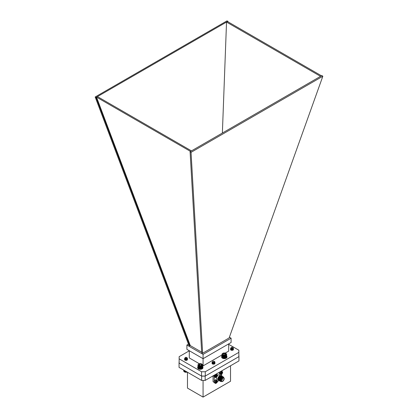 <?xml version="1.0" encoding="UTF-8"?>
<svg xmlns="http://www.w3.org/2000/svg" width="418" height="418" viewBox="0 0 418 418"><rect width="100%" height="100%" fill="white"/><g stroke="black" fill="none" stroke-linecap="round" stroke-linejoin="round"><path stroke-width="0.63" d="M213.065 376.075L213.065 381.671A6.646 3.84 120 0 0 213.473 381.974L214.23 382.407M217.501 381.472L219.084 380.563A2.639 1.526 -60 0 1 218.922 380.49A2.639 1.526 -60 0 1 218.922 377.444A2.639 1.526 -60 0 1 221.561 375.918A2.639 1.526 -60 0 1 221.707 376.022L221.702 374.204M214.209 382.329L213.065 381.671M214.241 376.587L214.241 381.54M220.197 375.61L219.084 374.967A2.221 1.285 120 0 0 217.527 375.411M216.461 377.255A2.221 1.285 120 0 0 216.864 378.818L217.971 379.46M217.935 378.844A2.221 1.285 -60 0 1 217.93 378.682A2.221 1.285 -60 0 1 219.502 375.96L219.502 375.96A2.221 1.285 -60 0 1 219.643 375.886M218.494 380.239A2.639 1.526 -60 0 1 218.473 380.228A2.639 1.526 -60 0 1 217.93 379.021A2.639 1.526 -60 0 1 219.795 375.792A2.639 1.526 -60 0 1 221.112 375.662A2.639 1.526 -60 0 1 221.132 375.672M219.795 375.792L219.502 375.96L219.795 375.792M218.677 380.328A2.639 1.526 -60 0 1 218.515 380.255A2.639 1.526 -60 0 1 218.515 377.208A2.639 1.526 -60 0 1 221.153 375.683A2.639 1.526 -60 0 1 221.294 375.787M218.875 380.458A2.639 1.526 -60 0 1 218.818 380.427A2.639 1.526 -60 0 1 218.415 378.316A2.639 1.526 -60 0 1 220.14 375.991A2.639 1.526 -60 0 1 221.456 375.86A2.639 1.526 -60 0 1 221.509 375.892M219.283 380.693A2.639 1.526 -60 0 1 219.231 380.667A2.639 1.526 -60 0 1 218.828 378.551A2.639 1.526 -60 0 1 220.547 376.226A2.639 1.526 -60 0 1 221.869 376.095A2.639 1.526 -60 0 1 221.921 376.127M219.497 380.798A2.639 1.526 -60 0 1 219.335 380.73A2.639 1.526 -60 0 1 219.335 377.679A2.639 1.526 -60 0 1 221.974 376.158A2.639 1.526 -60 0 1 222.12 376.263M219.696 380.934A2.639 1.526 -60 0 1 219.643 380.902A2.639 1.526 -60 0 1 219.236 378.792A2.639 1.526 -60 0 1 220.96 376.466A2.639 1.526 -60 0 1 222.282 376.336A2.639 1.526 -60 0 1 222.334 376.367M219.91 381.038A2.639 1.526 -60 0 1 219.748 380.965A2.639 1.526 -60 0 1 219.748 377.919A2.639 1.526 -60 0 1 222.386 376.393A2.639 1.526 -60 0 1 222.528 376.498M220.108 381.169A2.639 1.526 -60 0 1 220.051 381.143A2.639 1.526 -60 0 1 219.649 379.027A2.639 1.526 -60 0 1 221.373 376.702A2.639 1.526 -60 0 1 222.689 376.571A2.639 1.526 -60 0 1 222.742 376.602M220.323 381.273A2.639 1.526 -60 0 1 220.161 381.2A2.639 1.526 -60 0 1 220.161 378.154A2.639 1.526 -60 0 1 222.799 376.634A2.639 1.526 -60 0 1 222.94 376.738M220.5 381.399A2.639 1.526 -60 0 1 220.464 381.378A2.639 1.526 -60 0 1 220.061 379.267A2.639 1.526 -60 0 1 221.786 376.942A2.639 1.526 -60 0 1 223.102 376.811A2.639 1.526 -60 0 1 223.134 376.827M221.451 381.467A2.639 1.526 -60 0 1 220.532 381.42A2.639 1.526 -60 0 1 220.532 378.374A2.639 1.526 -60 0 1 223.17 376.848A2.639 1.526 -60 0 1 223.672 377.616M221.378 381.425A2.461 1.421 -60 0 1 220.73 378.489A2.461 1.421 -60 0 1 223.604 377.579M221.305 381.388A2.33 1.343 -60 0 1 220.469 379.732A2.33 1.343 -60 0 1 222.068 377.355A2.33 1.343 -60 0 1 223.531 377.538M221.503 381.498L221.033 381.226A2.221 1.285 -60 0 1 220.694 379.445A2.221 1.285 -60 0 1 222.146 377.485A2.221 1.285 -60 0 1 223.254 377.376L223.724 377.647A2.221 1.285 -60 0 1 224.069 379.429A2.221 1.285 -60 0 1 222.616 381.388A2.221 1.285 -60 0 1 221.503 381.498A2.221 1.285 -60 0 1 221.503 378.933A2.221 1.285 -60 0 1 223.724 377.647M222.616 381.132A1.912 1.102 120 0 0 223.865 379.45A1.912 1.102 120 0 0 223.573 377.919A1.912 1.102 120 0 0 221.66 379.021A1.912 1.102 120 0 0 221.66 381.232A1.912 1.102 120 0 0 222.616 381.132M221.279 380.579A1.912 1.102 120 0 0 221.483 380.479A1.912 1.102 120 0 0 222.815 377.914M221.498 379.345A0.533 0.308 120 0 0 221.853 378.724M214.183 376.033A1.787 1.029 120 0 0 214.549 376.989L215.254 377.391A1.787 1.029 -60 0 1 215.071 375.698A2.147 1.238 180 0 1 215.014 375.735A2.147 1.238 180 0 1 212.783 376.028M216.205 377.104L216.153 376.513L215.62 376.764L215.62 376.221L216.676 374.93L216.728 375.521L217.266 375.27L217.266 375.813L216.205 377.104M216.205 376.764L216.676 376.832M216.383 376.66L216.383 376.184L216.676 376.357M216.853 376.048L216.383 376.184M216.561 375.881L217.266 375.813M216.336 379.753A1.787 1.029 120 0 0 214.549 380.788A1.787 1.029 120 0 0 214.549 382.851L215.254 383.254A1.787 1.029 -60 0 1 215.254 381.195A1.787 1.029 -60 0 1 217.041 380.161L216.336 379.753M216.205 382.966L216.153 382.376L215.62 382.627L215.62 382.083L216.676 380.793L216.728 381.383L217.266 381.132L217.266 381.676L216.205 382.966M216.205 382.627L216.676 382.695M216.383 382.522L216.383 382.047L216.676 382.219M216.853 381.911L216.383 382.047M216.561 381.744L217.266 381.676M219.565 372.109A1.787 1.029 120 0 0 219.633 374.053L220.338 374.46A1.787 1.029 -60 0 1 220.338 372.396A1.787 1.029 -60 0 1 222.125 371.367L221.488 371.001M221.289 374.167L221.237 373.577L220.699 373.828L220.699 373.284L221.759 371.994L221.812 372.584L222.345 372.333L222.345 372.877L221.289 374.167M221.289 373.828L221.759 373.896M221.467 373.729L221.467 373.253L221.759 373.42M221.937 373.117L221.467 373.253M221.639 372.945L222.345 372.877M179.15 360.974L179.045 363.07L201.638 376.116L205.165 376.116L238.955 356.606L238.85 354.511M201.638 376.116L201.638 380.422L179.045 367.38L179.045 363.07M205.165 376.116L205.165 380.422L238.955 360.917L238.955 356.606M205.165 380.422L201.638 380.422M203.07 380.422L203.07 397.1L230.522 381.253L230.522 365.781M187.478 372.245L187.478 388.097L203.07 397.1M95.168 96.986L188.879 345.294L189.829 345.843L96.062 97.389L95.168 96.986L226.953 20.9L227.909 21.266L227.894 21.773M322.832 76.254L191.047 152.34L202.641 353.241L229.121 337.953L322.832 76.254L321.938 75.553L321.489 75.81L227.46 21.527L227.909 21.266M222.371 133.039L226.535 22.06L227.46 21.527M96.062 97.389L226.535 22.06L320.564 76.348L321.489 75.81M97.436 96.595L191.465 150.882L320.564 76.348M189.829 345.843L190.279 345.581L96.511 97.128L190.54 151.415L191.465 150.882M188.45 344.155L186.903 345.049L186.903 349.354L203.07 358.686L231.097 342.504L231.097 338.199L229.388 337.211M202.641 353.241L201.695 352.693L190.091 151.677L190.54 151.415M190.279 345.581L201.664 352.155M186.903 345.049L203.07 354.38L231.097 338.199M203.07 354.38L203.07 365.891L202.699 365.677M199.391 363.77L189.291 357.939L189.291 350.733M225.234 353.095L228.709 351.089L228.709 343.883M221.911 355.013L203.07 365.891M228.709 344.348L238.85 350.206L238.85 356.669L205.269 376.054L201.539 376.054L179.15 363.132L179.15 356.669L189.291 350.812M232.492 348.711A1.458 0.841 180 0 1 233.443 349.5A1.458 0.841 180 0 1 233.014 350.091A1.458 0.841 180 0 1 231.426 350.274A1.458 0.841 180 0 1 230.527 349.5A1.458 0.841 180 0 1 231.306 348.753M186.522 358.743A1.458 0.841 180 0 1 187.473 359.527A1.458 0.841 180 0 1 187.045 360.123A1.458 0.841 180 0 1 185.456 360.306A1.458 0.841 180 0 1 184.557 359.527A1.458 0.841 180 0 1 184.813 359.057M213.969 362.552A1.458 0.841 180 0 1 214.951 363.346A1.458 0.841 180 0 1 214.523 363.942A1.458 0.841 180 0 1 212.934 364.125A1.458 0.841 180 0 1 212.036 363.346A1.458 0.841 180 0 1 212.302 362.866M238.85 352.358L205.269 371.748L201.539 371.748L179.15 358.822M201.539 376.054L201.539 371.748M205.269 376.054L205.269 371.748M191.047 152.34L190.091 151.677M232.863 347.593L233.443 348.33L233.014 348.993L231.609 349.302L230.579 348.795L230.658 348.288M233.38 348.602L233.014 349.532L231.609 349.84L230.579 349.333L230.626 348.873M233.38 349.14L232.716 350.227L232.978 349.568L232.251 349.061L231.258 349.124L230.992 349.61L231.718 349.939L232.711 349.694L233.014 349.208L232.617 348.659M230.537 349.594L230.976 349.14M231.023 349.119L232.361 349.025L233.396 349.714L233.443 349.411M230.684 349.876L230.976 349.678M231.023 349.657L232.361 349.563L233.192 349.965M231.102 350.164L232.737 350.216M233.443 348.366L233.014 349.061L231.609 349.37L230.532 348.633M233.056 348.304L233.443 348.936L233.014 349.6L231.609 349.908L230.579 349.401L230.652 348.905M232.481 350.289L232.978 349.5L232.251 348.993L231.258 349.056L230.992 349.542L231.718 349.871L232.711 349.626L233.014 349.14L232.68 348.633L233.443 349.474M231.368 349.082L232.361 349.093M232.654 349.171L233.38 349.746M231.368 349.62L232.361 349.631M231.368 350.159L232.643 350.247M231.306 348.251A0.961 0.554 0 0 0 232.664 348.251A0.961 0.554 0 0 0 232.664 347.468A0.961 0.554 0 0 0 231.306 347.468A0.961 0.554 0 0 0 231.306 348.251M232.664 347.468L231.149 347.567A1.029 0.596 180 0 1 231.258 347.494A1.029 0.596 180 0 1 231.285 347.483M232.742 348.596L231.191 348.716M232.951 348.44L232.711 349.155L231.718 349.401L230.992 349.072L231.102 348.685M230.971 350.101L231.258 349.662L232.251 349.6L232.978 350.112M231.227 350.216L232.591 350.263M232.972 348.413L232.711 349.087L231.718 349.333L230.992 349.004L231.049 348.659M231.029 350.132L231.258 349.594L232.251 349.532L232.998 350.101M231.159 350.19L232.669 350.242M226.07 353.487L225.814 353.335A2.147 1.238 0 0 0 222.778 353.335A2.147 1.238 0 0 0 222.778 355.086A2.147 1.238 0 0 0 225.814 355.086A2.147 1.238 0 0 0 225.814 353.335L226.671 354.553L225.271 355.666L223.107 355.598L221.911 354.407L222.036 356.659M221.927 354.553L222.062 356.794M221.963 354.694L222.11 356.93M222.031 354.83L222.183 357.061M222.12 354.966L222.282 357.186M222.235 355.096L222.397 357.301M222.371 355.216L222.371 357.301L222.872 357.604A2.268 1.306 180 0 1 222.695 357.515L222.528 355.326M222.872 357.604L223.066 357.688A2.268 1.306 180 0 1 222.872 357.604L222.872 355.326M223.066 357.688L223.269 357.756A2.268 1.306 180 0 1 223.066 357.688L223.066 355.404M223.269 357.756L223.484 357.813A2.268 1.306 180 0 1 223.269 357.756L223.269 355.472M223.484 357.813L223.714 357.855A2.268 1.306 180 0 1 223.484 357.813L223.484 355.53M223.714 357.855L223.944 357.881A2.268 1.306 180 0 1 223.714 357.855L223.714 355.572M223.944 357.881L224.179 357.897A2.268 1.306 180 0 1 223.944 357.881L223.944 355.603M224.179 357.897L224.419 357.897A2.268 1.306 180 0 1 224.179 357.897L224.179 355.613M224.419 357.897L224.654 357.881A2.268 1.306 180 0 1 224.419 357.897L224.419 355.613M224.654 357.881L224.884 357.855A2.268 1.306 180 0 1 224.654 357.881L224.654 355.603M224.884 357.855L225.109 357.813A2.268 1.306 180 0 1 224.884 357.855L224.884 355.572M225.109 357.813L225.328 357.756A2.268 1.306 180 0 1 225.109 357.813L225.109 355.53M225.328 357.756L225.532 357.688A2.268 1.306 180 0 1 225.328 357.756L225.328 355.472M225.532 357.688L225.725 357.604A2.268 1.306 180 0 1 225.532 357.688L225.532 355.404M225.725 357.604L225.892 357.515A2.268 1.306 180 0 1 225.725 357.604L225.725 355.326M225.892 355.431L226.07 357.416L226.227 355.216M225.903 355.232L225.903 357.515L226.07 355.326M226.201 357.301L226.363 355.096M226.316 357.186L226.478 354.966M226.415 357.061L226.566 354.83M226.488 356.93L226.629 354.694M226.535 356.794L226.671 354.553M226.561 356.659L226.681 354.407M225.239 354.757L225.584 354.015L224.644 353.466A1.332 0.768 0 0 0 223.358 353.67A1.332 0.768 0 0 0 223.008 354.412A1.332 0.768 0 0 0 223.358 354.757A1.332 0.768 0 0 0 223.954 354.955A1.332 0.768 0 0 0 225.239 354.757A1.332 0.768 0 0 0 225.584 354.015A1.332 0.768 0 0 0 224.644 353.466L223.358 353.67L223.008 354.412L223.421 354.793M224.738 354.939L224.074 354.971M223.358 354.746L223.358 353.67M224.644 354.882L224.644 353.466M221.911 354.407L222.371 353.597M222.898 355.519L222.898 357.609M223.107 355.598L223.107 357.688M223.327 355.666L223.327 357.751M223.562 355.718L223.562 357.803M223.802 355.755L223.802 357.839M224.048 355.775L224.048 357.86M224.299 355.786L224.299 357.871M224.55 355.775L224.55 357.86M224.795 355.755L224.795 357.839M225.036 355.718L225.036 357.803M225.271 355.666L225.271 357.751M225.49 355.598L225.49 357.688M225.699 355.519L225.699 357.609M201.81 364.005L202.699 365.139L201.419 366.304L199.036 366.246L198.2 365.719L197.928 365.024L198.048 367.281M197.933 365.17L198.064 367.417M197.96 365.311L198.101 367.553M198.017 365.452L198.169 367.683M198.095 365.588L198.252 367.814M198.2 365.719L198.362 367.934M198.325 365.844L198.493 368.049M198.477 365.959L198.477 368.049L198.816 368.248A2.268 1.306 180 0 1 198.712 368.19A2.268 1.306 180 0 1 198.681 368.174M198.816 368.248L198.999 368.331A2.268 1.306 180 0 1 198.816 368.248L198.816 365.969M198.999 368.331L199.203 368.404A2.268 1.306 180 0 1 198.999 368.331L198.999 366.053M199.203 368.404L199.412 368.467A2.268 1.306 180 0 1 199.203 368.404L199.203 366.126M199.412 368.467L199.637 368.514A2.268 1.306 180 0 1 199.412 368.467L199.412 366.184M199.637 368.514L199.867 368.551A2.268 1.306 180 0 1 199.637 368.514L199.637 366.236M199.867 368.551L200.102 368.571A2.268 1.306 180 0 1 199.867 368.551L199.867 366.267M200.102 368.571L200.337 368.577A2.268 1.306 180 0 1 200.102 368.571L200.102 366.288M200.337 368.577L200.572 368.566A2.268 1.306 180 0 1 200.337 368.577L200.337 366.293M200.572 368.566L200.807 368.545A2.268 1.306 180 0 1 200.572 368.566L200.572 366.283M200.807 368.545L201.037 368.509A2.268 1.306 180 0 1 200.807 368.545L200.807 366.262M201.037 368.509L201.257 368.457A2.268 1.306 180 0 1 201.037 368.509L201.037 366.225M201.257 368.457L201.466 368.394A2.268 1.306 180 0 1 201.257 368.457L201.257 366.173M201.466 368.394L201.664 368.315A2.268 1.306 180 0 1 201.466 368.394L201.466 366.111M201.664 368.315L201.837 368.232A2.268 1.306 180 0 1 201.664 368.315L201.664 366.037M201.936 368.18A2.268 1.306 180 0 1 201.915 368.19A2.268 1.306 180 0 1 201.847 368.232L202.181 368.023L202.181 365.938M201.837 366.142L201.837 368.232L202.019 366.048M202.16 368.023L202.328 365.823M202.286 367.908L202.448 365.698M202.396 367.788L202.547 365.562M202.474 367.657L202.625 365.426M202.537 367.526L202.673 365.285M202.568 367.391L202.693 364.998M202.061 365.604A2.147 1.238 0 0 0 201.831 364.01A2.147 1.238 0 0 0 198.796 364.01A2.147 1.238 0 0 0 198.926 365.834A2.147 1.238 0 0 0 202.061 365.604M200.87 365.588L201.638 364.961A1.332 0.768 0 0 0 201.084 364.261A1.332 0.768 0 0 0 199.757 364.188A1.332 0.768 0 0 0 198.989 364.815A1.332 0.768 0 0 0 199.37 365.431A1.332 0.768 0 0 0 199.543 365.515A1.332 0.768 0 0 0 200.87 365.588A1.332 0.768 0 0 0 201.257 365.431A1.332 0.768 0 0 0 201.638 364.961L201.084 364.261L199.757 364.188L198.989 364.815L199.543 365.515M200.551 365.645L199.835 365.609M201.084 365.515L201.084 364.261M199.757 365.588L199.757 364.188M198.607 364.12L198.299 364.376M197.928 365.024L198.299 364.344M198.644 366.069L198.712 368.19M198.832 366.163L198.832 368.248M199.036 366.246L199.036 368.331M199.255 366.314L199.255 368.404M199.48 366.372L199.48 368.462M199.72 366.419L199.72 368.504M199.966 366.445L199.966 368.53M200.212 366.461L200.212 368.545M200.462 366.455L200.462 368.545M200.713 366.44L200.713 368.524M200.953 366.408L200.953 368.493M201.194 366.361L201.194 368.451M201.419 366.304L201.419 368.389M201.633 366.231L201.633 368.315M201.847 365.949L201.847 368.232M186.893 357.62L187.473 358.362L187.055 359.02L185.655 359.334L184.61 358.837L184.688 358.32M187.41 358.634L187.055 359.558L185.655 359.872L184.61 359.375L184.657 358.9M185.221 358.748L186.768 358.634M187.41 359.172L186.757 360.253L187.008 359.595L186.271 359.088L185.284 359.161L185.022 359.642L185.759 359.971L186.747 359.72L187.045 359.24L186.647 358.691M184.568 359.626L185.007 359.172M185.054 359.151L186.381 359.052L187.426 359.741L187.473 359.438M184.714 359.908L185.007 359.71M185.054 359.689L186.381 359.59L187.222 359.997M185.132 360.196L186.768 360.248M187.473 358.398L187.055 359.088L185.655 359.402L184.563 358.665M187.086 358.336L187.473 358.968L187.055 359.626L185.655 359.94L184.61 359.443L184.683 358.937M186.694 358.67L187.473 359.506M185.399 359.114L186.391 359.125M186.684 359.203L187.41 359.773M185.399 359.652L186.391 359.663M185.399 360.191L186.674 360.279M185.341 358.289A0.961 0.554 0 0 0 186.7 358.283A0.961 0.554 0 0 0 186.694 357.5A0.961 0.554 0 0 0 186.689 357.495A0.961 0.554 0 0 0 185.336 357.5A0.961 0.554 0 0 0 185.341 358.289M186.778 357.547L185.174 357.604A1.029 0.596 180 0 1 185.289 357.526A1.029 0.596 180 0 1 185.315 357.51M186.982 358.472L186.747 359.182L185.759 359.433L185.022 359.104L185.132 358.712M185.002 360.133L185.284 359.699L186.271 359.626L187.008 360.144M185.258 360.248L186.621 360.295M187.003 358.445L186.747 359.114L185.759 359.365L185.022 359.036L185.08 358.691M186.71 358.66L187.045 359.172L186.747 359.652L185.759 359.903L184.986 359.438L186.271 359.02L187.045 359.71L186.517 360.316M185.054 360.159L185.284 359.632L186.271 359.558L187.029 360.133M185.19 360.222L186.7 360.269M187.186 372.077A2.147 1.238 180 0 1 184.5 371.915A2.147 1.238 180 0 1 184.432 371.879L185.681 372.239L187.227 372.03M184.098 370.296L184.098 371.665L184.427 371.879L184.437 370.489M184.26 370.39L184.26 371.78L184.427 370.489M183.962 370.217L184.129 371.665M183.847 370.149L184.009 371.55M183.753 370.097L183.91 371.424M183.685 370.061L183.831 371.294M183.648 370.034L183.779 371.163M183.633 370.024L183.753 371.027M186.846 372.161L186.846 371.884M186.773 372.151L186.773 371.842M186.621 372.203L186.621 371.754M186.532 372.192L186.532 371.701M186.391 372.234L186.391 371.618M186.287 372.213L186.287 371.56M186.156 372.25L186.156 371.482M186.036 372.224L186.036 371.414M185.921 372.25L185.921 371.346M185.791 372.219L185.791 371.273M185.681 372.239L185.681 371.21M185.54 372.198L185.54 371.132M185.451 372.208L185.451 371.074M185.299 372.161L185.299 370.991M185.226 372.172L185.226 370.944M185.064 372.109L185.064 370.855M185.007 372.114L185.007 370.818M184.845 372.046L184.845 370.724M184.798 372.046L184.798 370.703M184.631 371.968L184.631 370.604M184.604 371.968L184.604 370.588M214.68 361.622L214.523 361.518A1.458 0.841 180 0 1 214.523 361.518A1.458 0.841 180 0 1 214.68 361.622L214.951 362.166L214.335 362.934L212.887 363.101L212.046 362.505L212.177 362.113M214.889 362.432L214.335 363.472L212.887 363.639L212.046 363.043L212.135 362.704M214.889 362.97L213.995 364.135M214.951 362.197L214.335 363.002L212.887 363.169L212.041 362.469M214.951 362.735L214.335 363.54L212.887 363.707L212.046 363.111L212.161 362.735M214.194 362.469L214.946 363.221L214.831 363.681M212.71 362.03A0.961 0.554 0 0 0 214.053 362.16A0.961 0.554 0 0 0 214.277 361.387A0.961 0.554 0 0 0 214.173 361.314A0.961 0.554 0 0 0 212.814 361.314A0.961 0.554 0 0 0 212.71 362.03M214.173 361.314L212.814 361.314M214.272 362.411L212.689 362.542M214.455 362.265L214.089 363.064L213.065 363.211L212.469 362.819L212.61 362.51M213.911 364.151L214.523 363.508L213.922 362.876L212.898 362.84L212.469 363.289L213.065 363.686L214.089 363.54L214.523 362.97L214.089 363.608L213.065 363.749L212.469 363.357L212.898 362.908L213.922 362.939L214.518 363.514L214.199 364.083L212.652 364.031M212.49 363.953L212.898 363.446L213.922 363.477L214.491 363.958M212.72 364.057L214.12 364.104M214.481 362.244L214.089 363.002L213.065 363.143L212.563 362.49M212.558 363.989L212.898 363.378L213.922 363.414L214.512 363.947M212.772 376.001L215.16 375.646L215.479 374.471M215.704 375.045L215.845 374.256M215.641 375.176L215.792 374.288M215.552 375.307L215.709 374.335M215.442 375.427L215.61 374.397M215.014 375.735L215.16 374.653M214.977 375.74L214.993 374.753L214.977 375.74M214.805 375.829L214.805 374.857M214.774 375.824L214.774 374.878M214.606 375.902L214.606 374.972M214.554 375.897L214.554 375.003M214.392 375.96L214.392 375.098M214.324 375.954L214.324 375.134M214.173 376.007L214.173 375.223M214.089 375.996L214.089 375.275M213.943 376.043L213.943 375.359M213.844 376.028L213.844 375.416M213.708 376.064L213.708 375.495M213.593 376.038L213.593 375.557M213.467 376.069L213.467 375.63M213.342 376.038L213.342 375.704M213.232 376.059L213.232 375.766M215.333 375.542L215.333 374.554M226.681 355.937A2.639 1.526 180 0 1 226.937 356.591A2.639 1.526 180 0 1 224.299 358.111A2.639 1.526 180 0 1 221.66 356.591A2.639 1.526 180 0 1 221.911 355.937M226.937 356.591L226.937 357.108A2.639 1.526 180 0 1 224.299 358.628A2.639 1.526 180 0 1 221.66 357.108L221.66 356.591M202.699 366.612A2.639 1.526 180 0 1 202.949 367.265A2.639 1.526 180 0 1 200.316 368.791A2.639 1.526 180 0 1 197.677 367.265A2.639 1.526 180 0 1 197.928 366.612M202.949 367.265L202.949 367.783A2.639 1.526 180 0 1 200.316 369.308A2.639 1.526 180 0 1 197.677 367.783L197.677 367.265M220.281 381.242A2.618 1.51 -60 0 1 219.753 379.183A2.618 1.51 -60 0 1 221.488 376.785A2.618 1.51 -60 0 1 222.893 376.722M215.876 374.575A1.787 1.029 -60 0 1 217.041 374.298L216.409 373.932M217.412 375.458C216.764 377.161 216.116 377.532 215.474 376.576C216.116 374.873 216.764 374.502 217.412 375.458M217.412 381.32C216.764 383.019 216.116 383.395 215.474 382.439C216.116 380.735 216.764 380.364 217.412 381.32M222.491 372.522C221.848 374.225 221.2 374.596 220.552 373.64C221.2 371.936 221.848 371.565 222.491 372.522M217.93 378.682L217.93 379.021M215.254 377.391C215.165 378.097 217.574 376.958 217.532 375.286L217.041 374.298M215.86 376.341L216.153 376.513M216.435 375.348L216.728 375.521M215.254 383.254C215.165 383.959 217.574 382.82 217.532 381.148L217.041 380.161M215.86 382.204L216.153 382.376M216.435 381.211L216.728 381.383M220.338 374.46C220.249 375.16 222.658 374.021 222.616 372.354L222.125 371.367M220.944 373.41L221.237 373.577M221.519 372.417L221.812 372.584"/></g></svg>
